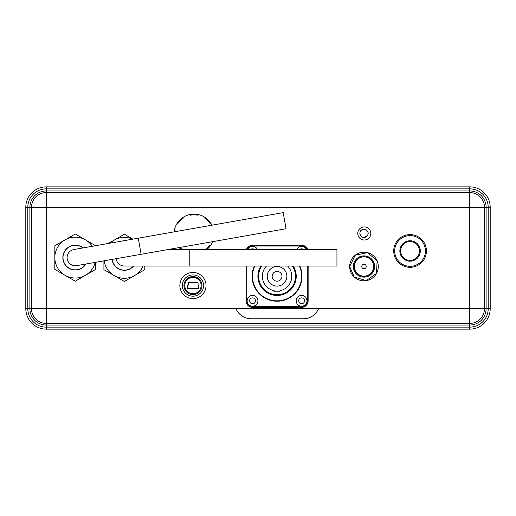 <?xml version="1.0" encoding="UTF-8"?>
<svg xmlns="http://www.w3.org/2000/svg" width="516" height="516" viewBox="0 0 516 516"><rect width="100%" height="100%" fill="white"/><g stroke="black" fill="none" stroke-linecap="round" stroke-linejoin="round"><path stroke-width="0.77" d="M73.859 249.538L73.859 249.538A8.179 8.179 0 0 0 67.228 259.006A8.179 8.179 0 0 0 76.697 265.643A8.179 8.179 0 0 1 67.228 259.006A8.179 8.179 0 0 1 73.859 249.538L283.207 212.624L286.045 228.73L141.113 254.285L138.275 238.179M82.863 247.951A12.261 12.261 0 0 0 65.364 250.37A12.261 12.261 0 0 0 68.428 267.765A12.261 12.261 0 0 0 85.701 264.057A12.261 12.261 0 0 1 68.434 267.772A12.261 12.261 0 0 1 65.358 250.383A12.261 12.261 0 0 1 82.85 247.951M116.229 258.671A8.179 8.179 0 0 0 124.362 266.024A8.179 8.179 0 0 1 116.229 258.671M189.772 249.673L336.942 249.673L336.942 266.024L189.772 266.024L189.772 249.673L167.268 249.673M112.198 259.38A12.261 12.261 0 0 0 133.502 266.024A12.261 12.261 0 0 1 112.198 259.38M103.922 260.838L103.922 269.649L124.362 281.452L134.586 275.55A20.44 20.44 0 0 0 143.1 266.024A20.44 20.44 0 0 1 104.135 260.806A20.44 20.44 0 0 0 143.1 266.024M132.664 239.166A20.44 20.44 0 0 0 110.172 243.133A20.44 20.44 0 0 1 132.664 239.166M134.586 275.55L144.803 269.649L144.803 266.024M132.838 239.14L124.362 234.245L108.437 243.442M46.24 329.131L469.76 329.131A20.44 20.44 0 0 0 490.2 308.691L490.2 207.309A20.44 20.44 0 0 0 469.76 186.869L46.24 186.869A20.44 20.44 0 0 0 25.8 207.309L25.8 308.691A20.44 20.44 0 0 0 46.24 329.131L46.24 327.131L469.76 327.131L469.76 329.131M249.731 299.931A4.089 4.089 0 0 0 250.008 302.324M364.29 240.011A6.54 6.54 0 0 0 369.953 230.201A6.54 6.54 0 0 0 358.626 230.201A6.54 6.54 0 0 0 364.29 240.011M302.557 248.983A4.089 4.089 0 0 0 301.092 248.86M236.012 308.691A16.351 16.351 0 0 0 251.111 318.772L303.434 318.772A16.351 16.351 0 0 0 318.54 308.691M306.569 249.673A5.399 5.399 0 0 0 296.616 249.673M257.51 249.673A5.399 5.399 0 0 0 247.564 249.673M306.988 300.822A5.399 5.399 0 0 0 298.893 296.145A5.399 5.399 0 0 0 298.893 305.491A5.399 5.399 0 0 0 306.988 300.822M257.929 300.822A5.399 5.399 0 0 0 249.834 296.145A5.399 5.399 0 0 0 249.834 305.491A5.399 5.399 0 0 0 257.929 300.822M303.666 249.673A2.941 2.941 0 0 0 299.519 249.673M254.607 249.673A2.941 2.941 0 0 0 250.466 249.673M245.997 266.024L245.997 300.822A6.54 6.54 0 0 0 252.537 307.362L301.589 307.362A6.54 6.54 0 0 0 308.136 300.822L308.136 266.024M307.788 249.673A6.54 6.54 0 0 0 301.589 245.223L252.537 245.223A6.54 6.54 0 0 0 246.338 249.673M304.537 300.822A2.941 2.941 0 0 0 300.119 298.274A2.941 2.941 0 0 0 300.119 303.369A2.941 2.941 0 0 0 304.537 300.822M255.478 300.822A2.941 2.941 0 0 0 251.066 298.274A2.941 2.941 0 0 0 251.066 303.369A2.941 2.941 0 0 0 255.478 300.822M252.124 276.292A24.936 24.936 0 0 0 282.317 300.667A24.936 24.936 0 0 0 299.79 266.024A24.936 24.936 0 0 1 282.317 300.667A24.936 24.936 0 0 1 254.336 266.024A24.936 24.936 0 0 0 252.124 276.292M266.52 266.024A14.719 14.719 0 0 0 274.202 290.727L274.202 291.837L279.924 291.837L279.924 290.727A14.719 14.719 0 0 0 287.606 266.024M267.249 276.292A9.81 9.81 0 0 0 281.968 284.787A9.81 9.81 0 0 0 281.968 267.798A9.81 9.81 0 0 0 267.249 276.292M272.158 276.292A4.908 4.908 0 0 0 279.517 280.543A4.908 4.908 0 0 0 279.517 272.042A4.908 4.908 0 0 0 272.158 276.292M353.35 266.514A10.63 10.63 0 0 0 369.295 275.718A10.63 10.63 0 0 0 369.295 257.303A10.63 10.63 0 0 0 353.35 266.514M349.674 266.514A14.306 14.306 0 0 0 371.133 278.904A14.306 14.306 0 0 0 371.133 254.117A14.306 14.306 0 0 0 349.674 266.514A14.306 14.306 0 0 0 371.133 278.904A14.306 14.306 0 0 0 371.133 254.117A14.306 14.306 0 0 0 349.674 266.514L355.214 255.207L367.54 252.653L377.112 260.832L376.519 273.403L366.218 280.646L354.189 276.944L349.674 266.514M354.17 266.514A9.81 9.81 0 0 0 368.888 275.009A9.81 9.81 0 0 0 368.888 258.013A9.81 9.81 0 0 0 354.17 266.514M354.337 266.514A9.649 9.649 0 0 0 368.805 274.867A9.649 9.649 0 0 0 368.805 258.155A9.649 9.649 0 0 0 354.337 266.514M92.299 246.287A20.44 20.44 0 0 0 85.495 239.895L75.278 233.993L54.831 245.797L54.831 269.397L65.055 275.299A20.44 20.44 0 0 0 95.144 262.386A20.44 20.44 0 0 1 65.726 275.667A20.44 20.44 0 0 1 60.114 243.881A20.44 20.44 0 0 1 92.299 246.287A20.44 20.44 0 0 0 60.114 243.881A20.44 20.44 0 0 0 65.726 275.667A20.44 20.44 0 0 0 95.144 262.386M65.055 275.299L75.278 281.194L95.718 269.397L95.718 262.289M95.57 245.706L85.495 239.895M206.658 249.673A20.034 20.034 0 0 0 212.56 241.688M181.348 249.673A20.034 20.034 0 0 1 179.149 247.577M174.105 231.865A20.034 20.034 0 0 1 182.877 217.488L183.283 218.1A19.298 19.298 0 0 0 177.962 223.422L177.349 223.015M190.094 214.495A20.034 20.034 0 0 1 197.912 214.495L197.77 215.217A19.298 19.298 0 0 0 190.243 215.217L190.094 214.495A20.034 20.034 0 0 0 182.877 217.488M211.928 225.195A20.034 20.034 0 0 0 197.912 214.495M210.657 245.274L210.051 244.861A19.298 19.298 0 0 1 205.458 249.673M180.007 247.422A19.298 19.298 0 0 0 182.554 249.673M174.356 230.233L175.079 230.381A19.298 19.298 0 0 0 174.86 231.729M205.136 217.488L204.723 218.1A19.298 19.298 0 0 1 210.051 223.422L210.657 223.015M179.871 285.554A13.081 13.081 0 0 0 199.492 296.881A13.081 13.081 0 0 0 199.492 274.222A13.081 13.081 0 0 0 179.871 285.554M182.322 285.554A10.63 10.63 0 0 0 198.267 294.759A10.63 10.63 0 0 0 198.267 276.35A10.63 10.63 0 0 0 182.322 285.554M183.96 285.554A8.991 8.991 0 0 0 197.447 293.34A8.991 8.991 0 0 0 197.447 277.763A8.991 8.991 0 0 0 183.96 285.554M184.78 285.554A8.179 8.179 0 0 0 197.041 292.63A8.179 8.179 0 0 0 197.041 278.472A8.179 8.179 0 0 0 184.78 285.554M198.092 283.013A0.329 0.329 0 0 0 197.77 282.684L188.637 282.684A0.329 0.329 0 0 0 188.308 283.013L188.308 284.993A0.329 0.329 0 0 1 188.172 285.264L187.314 285.954L187.314 288.083A0.329 0.329 0 0 0 187.643 288.412L198.434 288.412A0.329 0.329 0 0 0 198.763 288.083L198.763 285.767L198.234 285.303A0.329 0.329 0 0 1 198.092 285.038L198.092 283.013M425.448 250.97A15.37 15.37 0 0 1 402.39 264.282A15.37 15.37 0 0 1 402.39 237.657A15.37 15.37 0 0 1 425.448 250.97M420.295 250.97A10.223 10.223 0 0 1 404.963 259.819A10.223 10.223 0 0 1 404.963 242.12A10.223 10.223 0 0 1 420.295 250.97M426.429 250.97A16.351 16.351 0 0 1 401.9 265.127A16.351 16.351 0 0 1 401.9 236.805A16.351 16.351 0 0 1 426.429 250.97M419.476 250.97A9.404 9.404 0 0 1 405.376 259.109A9.404 9.404 0 0 1 405.376 242.823A9.404 9.404 0 0 1 419.476 250.97M112.036 259.413A12.429 12.429 0 0 0 133.721 266.024M25.8 207.309L29.889 207.309L29.889 308.691L27.8 308.691A18.441 18.441 0 0 0 46.24 327.131L46.24 325.041L469.76 325.041L469.76 327.131A18.441 18.441 0 0 0 488.2 308.691L488.2 207.309A18.441 18.441 0 0 0 469.76 188.869L46.24 188.869A18.441 18.441 0 0 0 27.8 207.309L27.8 308.691L25.8 308.691M46.24 186.869L46.24 190.959A16.351 16.351 0 0 0 29.889 207.309L31.521 207.309L31.521 308.691L29.889 308.691A16.351 16.351 0 0 0 46.24 325.041L46.24 323.409L469.76 323.409L469.76 325.041A16.351 16.351 0 0 0 486.111 308.691L490.2 308.691M490.2 207.309L486.111 207.309A16.351 16.351 0 0 0 469.76 190.959L469.76 186.869M469.76 190.959L46.24 190.959L46.24 192.591A14.719 14.719 0 0 0 31.521 207.309L46.24 207.309L46.24 308.691L469.76 308.691L469.76 323.409A14.719 14.719 0 0 0 484.479 308.691L484.479 207.309A14.719 14.719 0 0 0 469.76 192.591L46.24 192.591L46.24 207.309L469.76 207.309L469.76 190.959M486.111 308.691L486.111 207.309L469.76 207.309L469.76 308.691L486.111 308.691M31.521 308.691A14.719 14.719 0 0 0 46.24 323.409L46.24 308.691L31.521 308.691M359.884 233.367A4.089 4.089 0 0 0 366.018 236.909A4.089 4.089 0 0 0 366.018 229.826A4.089 4.089 0 0 0 359.884 233.367C359.813 226.64 370.862 229.478 367.56 235.335C363.786 238.469 361.232 237.811 359.884 233.367M246.809 266.024L246.809 300.822A5.721 5.721 0 0 0 252.537 306.543L301.589 306.543A5.721 5.721 0 0 0 307.317 300.822L307.317 266.024M306.917 249.673A5.721 5.721 0 0 0 301.589 246.042L252.537 246.042A5.721 5.721 0 0 0 247.209 249.673M252.537 306.543L252.537 307.362M246.809 300.822L245.997 300.822M301.589 306.543L301.589 307.362M252.537 246.042L252.537 245.223M307.317 300.822L308.136 300.822M301.589 246.042L301.589 245.223M254.756 266.024A24.555 24.555 0 0 0 282.317 300.28A24.555 24.555 0 0 0 299.37 266.024M260.883 266.024A19.163 19.163 0 0 0 282.407 294.694A19.163 19.163 0 0 0 293.243 266.024M261.747 266.024A18.441 18.441 0 0 0 282.433 293.933A18.441 18.441 0 0 0 292.379 266.024M361.755 266.514A2.232 2.232 0 0 0 365.096 268.443A2.232 2.232 0 0 0 365.096 264.579A2.232 2.232 0 0 0 361.755 266.514M83.07 247.912A12.429 12.429 0 0 0 65.255 250.247A12.429 12.429 0 0 0 68.383 267.933A12.429 12.429 0 0 0 85.914 264.018M141.113 254.285L76.697 265.643M189.772 266.024L124.362 266.024"/></g></svg>
